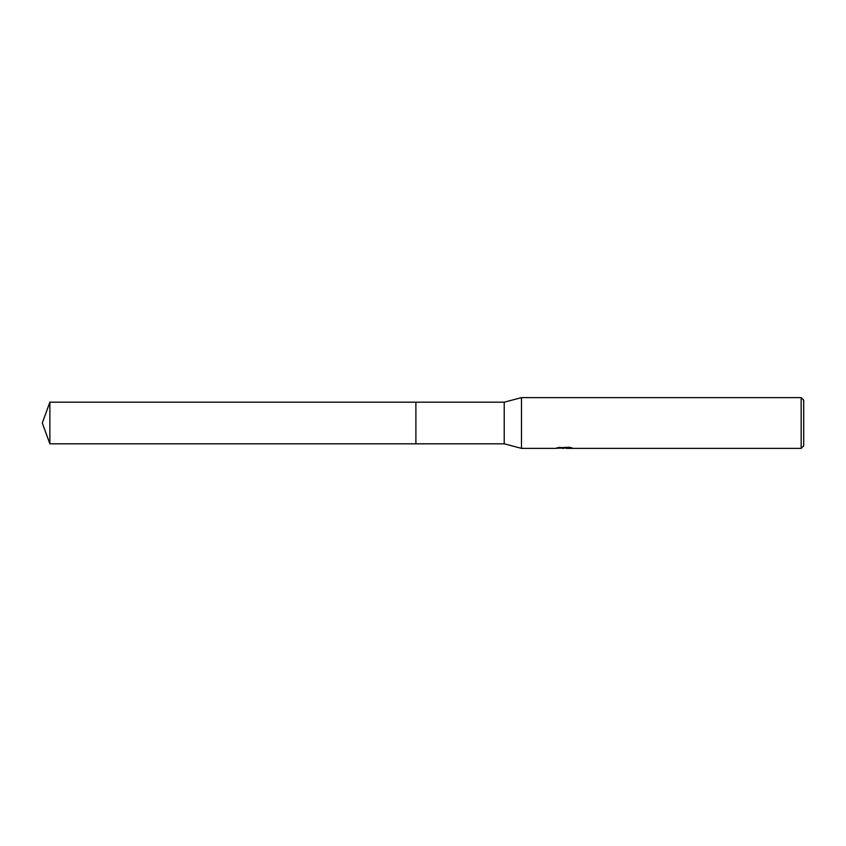 <?xml version="1.0" encoding="UTF-8"?>
<svg xmlns="http://www.w3.org/2000/svg" width="846" height="846" viewBox="0 0 846 846"><rect width="100%" height="100%" fill="white"/><g stroke="black" fill="none" stroke-linecap="round" stroke-linejoin="round"><path stroke-width="1.27" d="M558.635 447.375L564.79 447.894L555.135 448.38L521.474 448.38L504.216 443.812L415.894 443.812L415.894 402.188L504.216 402.188L521.474 397.62L801.162 397.62L803.7 400.158L803.7 445.842L801.162 448.38L566.46 448.38L570.014 447.386M415.894 443.812L415.894 402.188L415.894 443.812L49.872 443.812L49.872 402.188L415.894 402.188M504.216 443.812L504.216 402.188M521.474 448.38L521.474 397.62M566.365 447.978L560.824 448.126M563.774 448.38L562.569 448.38M801.162 448.38L801.162 397.62M564.79 447.894L556.679 447.894L569.326 447.238L572.234 447.978L566.365 448.369M566.46 447.872L564.79 447.872M49.872 402.188L42.3 423L49.872 443.812"/></g></svg>
